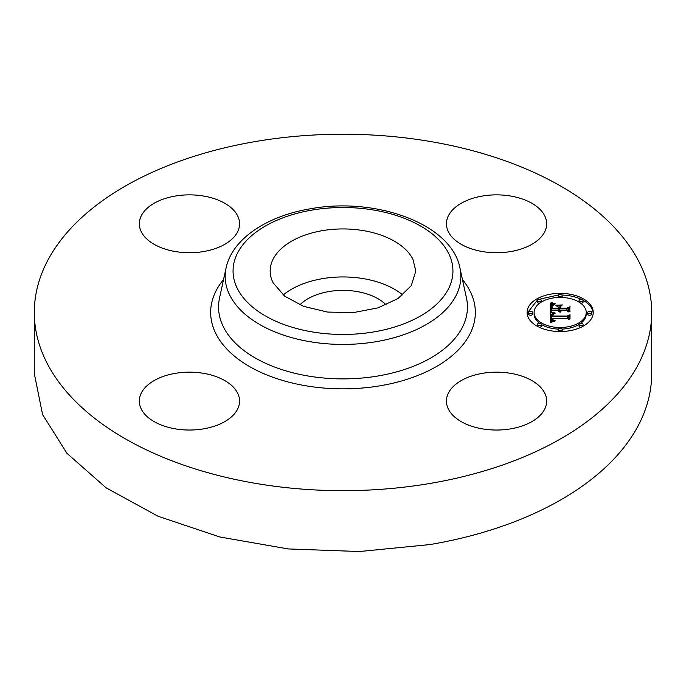 <?xml version="1.0" encoding="UTF-8"?>
<svg xmlns="http://www.w3.org/2000/svg" width="686" height="686" viewBox="0 0 686 686"><rect width="100%" height="100%" fill="white"/><g stroke="black" fill="none" stroke-linecap="round" stroke-linejoin="round"><path stroke-width="1.03" d="M283.207 294.989A72.836 42.052 180 0 1 402.793 294.989M299.876 304.867A49.581 28.623 180 0 1 329.04 291.533A49.581 28.623 180 0 1 386.124 304.867M412.886 259.145L415.827 270.987L411.24 285.685L398.043 298.521L377.9 307.894L353.359 312.61L327.514 312.07L303.615 306.359L284.69 296.18L273.114 282.821A72.836 42.052 180 0 1 270.164 270.987A72.836 42.052 180 0 1 332.641 229.364A72.836 42.052 180 0 1 412.886 259.145M429.908 483.467A308.7 178.223 180 0 1 34.3 312.447A308.7 178.223 180 0 1 256.092 141.427A308.7 178.223 180 0 1 651.7 312.447A308.7 178.223 180 0 1 429.908 483.467M544.641 392.958A50.112 28.932 180 0 1 546.665 401.104A50.112 28.932 180 0 1 503.678 429.745A50.112 28.932 180 0 1 448.464 409.25A50.112 28.932 180 0 1 446.44 401.104A50.112 28.932 180 0 1 489.427 372.464A50.112 28.932 180 0 1 544.641 392.958M175.333 373.338A50.112 28.932 180 0 1 239.56 401.104A50.112 28.932 180 0 1 203.553 428.861A50.112 28.932 180 0 1 139.335 401.104A50.112 28.932 180 0 1 175.333 373.338M237.536 215.653A50.112 28.932 180 0 1 239.56 223.79A50.112 28.932 180 0 1 196.573 252.431A50.112 28.932 180 0 1 141.359 231.937A50.112 28.932 180 0 1 139.335 223.79A50.112 28.932 180 0 1 182.322 195.158A50.112 28.932 180 0 1 237.536 215.653M510.667 251.556A50.112 28.932 180 0 1 446.44 223.79A50.112 28.932 180 0 1 482.447 196.033A50.112 28.932 180 0 1 546.665 223.79A50.112 28.932 180 0 1 510.667 251.556M560.162 293.351A33.074 19.097 180 0 1 593.236 312.447A33.074 19.097 180 0 1 560.162 331.544A33.074 19.097 180 0 1 527.088 312.447A33.074 19.097 180 0 1 560.162 293.351M651.7 312.447L651.7 373.553A308.7 178.223 180 0 1 429.908 544.573L359.473 551.527L288.146 548.937L219.76 536.958L157.977 516.215L106.116 487.832L66.945 453.317L42.575 414.533L34.3 373.553L34.3 312.447M593.201 313.27A33.074 19.097 0 0 0 583.066 300.314M580.931 299.225A33.074 19.097 0 0 0 562.066 295.023M558.25 295.023L539.393 299.225M537.249 300.314L527.114 313.27M562.023 329.091A26.059 15.049 0 0 0 579.07 324.435M580.639 323.389A26.059 15.049 0 0 0 586.221 314.085L586.221 312.447A26.059 15.049 0 0 0 560.162 297.407A26.059 15.049 0 0 0 534.102 312.447A26.059 15.049 0 0 0 560.162 327.496A26.059 15.049 0 0 0 586.221 312.447M534.102 312.447L534.102 314.085A26.059 15.049 0 0 0 539.676 323.389M541.254 324.435A26.059 15.049 0 0 0 558.293 329.091M528.589 312.447L528.589 314.085A2.007 1.158 0 0 0 530.595 315.243A2.007 1.158 0 0 0 532.593 314.085L532.593 312.447A2.007 1.158 0 0 0 530.595 311.29A2.007 1.158 0 0 0 528.589 312.447A2.007 1.158 0 0 0 530.595 313.605A2.007 1.158 0 0 0 532.593 312.447M562.023 297.441A2.007 1.158 0 0 0 562.16 297.012L562.16 295.374A2.007 1.158 0 0 0 560.162 294.217A2.007 1.158 0 0 0 558.155 295.374A2.007 1.158 0 0 0 560.162 296.532A2.007 1.158 0 0 0 562.16 295.374M558.155 295.374L558.155 297.012A2.007 1.158 0 0 0 558.293 297.441M537.249 300.374A2.007 1.158 0 0 0 539.256 301.531A2.007 1.158 0 0 0 541.254 300.374A2.007 1.158 0 0 0 539.256 299.225A2.007 1.158 0 0 0 537.249 300.374L537.249 302.012A2.007 1.158 0 0 0 539.256 303.169A2.007 1.158 0 0 0 539.676 303.143M541.254 302.097A2.007 1.158 0 0 0 541.254 302.012L541.254 300.374M587.722 312.447L587.722 314.085A2.007 1.158 0 0 0 589.728 315.243A2.007 1.158 0 0 0 591.726 314.085L591.726 312.447A2.007 1.158 0 0 0 589.728 311.29A2.007 1.158 0 0 0 587.722 312.447A2.007 1.158 0 0 0 589.728 313.605A2.007 1.158 0 0 0 591.726 312.447M580.639 303.143A2.007 1.158 0 0 0 581.068 303.169A2.007 1.158 0 0 0 583.074 302.012L583.074 300.374A2.007 1.158 0 0 0 581.068 299.225A2.007 1.158 0 0 0 579.061 300.374A2.007 1.158 0 0 0 581.068 301.531A2.007 1.158 0 0 0 583.074 300.374M579.061 300.374L579.061 302.012A2.007 1.158 0 0 0 579.07 302.097M558.155 329.52A2.007 1.158 0 0 0 560.162 330.678A2.007 1.158 0 0 0 562.16 329.52A2.007 1.158 0 0 0 560.162 328.362A2.007 1.158 0 0 0 558.155 329.52L558.155 331.158A2.007 1.158 0 0 0 558.25 331.51M562.066 331.51A2.007 1.158 0 0 0 562.16 331.158L562.16 329.52M537.249 324.521A2.007 1.158 0 0 0 539.256 325.679A2.007 1.158 0 0 0 541.254 324.521A2.007 1.158 0 0 0 539.256 323.363A2.007 1.158 0 0 0 537.249 324.521L537.249 326.159A2.007 1.158 0 0 0 537.249 326.219M539.393 327.308A2.007 1.158 0 0 0 541.254 326.159L541.254 324.521M579.061 324.521A2.007 1.158 0 0 0 581.068 325.679A2.007 1.158 0 0 0 583.074 324.521A2.007 1.158 0 0 0 581.068 323.363A2.007 1.158 0 0 0 579.061 324.521L579.061 326.159A2.007 1.158 0 0 0 580.931 327.308M583.066 326.219A2.007 1.158 0 0 0 583.074 326.159L583.074 324.521M550.472 312.507L554.648 313.656L551.913 314.66L551.561 316.58L567.236 316.683L568.805 315.697L568.805 319.513L567.116 318.338L552.736 318.338L553.199 320.079L555.368 320.808L552.882 320.208L552.359 318.433L551.655 318.338L552.05 320.491L554.888 321.228L550.412 322.437L550.266 312.439L550.472 314.145L551.956 314.625M551.45 312.036L555.394 313.125L551.45 312.327M553.293 314.274L552.745 316.006L567.279 316.014L569.997 314.685L569.997 318.956L569.603 315.148L567.391 316.263L552.333 316.263L552.496 314.737L553.302 314.179M550.266 303.015L554.597 304.378L551.853 305.716L551.467 308.88L558.233 308.88L558.233 308.374L552.256 308.374L552.444 305.87L553.731 304.901L552.727 305.999L552.65 308.16L558.233 308.16L558.233 306.899L555.789 305.57L561.843 305.57L559.442 306.968L559.442 308.88L566.73 308.88L568.608 307.808L568.608 311.907L566.73 310.552L560.513 310.552L561.045 311.83L559.442 310.552L560.282 312.199L558.824 311.598L558.233 310.552L552.127 310.552L550.266 311.676L550.266 303.015M551.621 302.612L555.566 303.881L551.621 302.903M562.537 304.961L556.072 305.176L562.537 304.961M560.659 308.16L566.842 308.16L569.997 306.693L569.603 311.736L569.603 307.156L567.013 308.374L560.265 308.374L560.659 306.453L560.659 308.374M552.333 313.108L552.333 314.351M552.522 313.168L552.522 314.257M552.719 313.228L552.719 314.179M552.925 313.279L552.925 314.102M553.148 313.339L553.148 314.042M553.37 313.391L553.37 313.982M553.611 313.442L553.611 313.922M551.51 315.834L551.561 318.218L567.236 318.321L568.805 317.335L568.805 319.513M551.51 315.98L551.51 317.618M551.518 316.135L551.518 317.764M551.527 316.28L551.527 317.918M551.544 316.435L551.544 318.064M551.561 316.58L551.561 318.218M567.236 316.683L567.236 318.321M552.719 318.939L552.719 320.062M552.727 319.101L552.727 320.062M552.745 319.256L552.745 320.088M552.77 319.41L552.77 320.113M552.813 319.539L552.813 320.148M552.865 319.667L552.865 320.199M552.933 319.787L552.933 320.242M552.359 318.433L552.359 319.187M551.561 319.153L551.63 321.382L551.938 322L551.938 320.362M551.57 319.359L551.57 320.997M551.595 319.556L551.595 321.194M551.63 319.745L551.63 321.382M551.69 319.916L551.69 321.554M551.758 320.079L551.758 321.717M551.836 320.225L551.836 321.863M552.05 320.491L552.05 321.974M552.179 320.602L552.179 321.94M552.324 320.705L552.324 321.897M552.487 320.791L552.487 321.854M552.667 320.877L552.667 321.811M552.873 320.954L552.873 321.76M553.096 321.014L553.096 321.708M553.345 321.074L553.345 321.648M553.611 321.125L553.611 321.588M569.603 316.512L569.997 318.956M569.603 319.144L569.603 316.786M552.324 315.509L552.324 316.092M552.333 315.371L552.333 316.263M552.427 314.908L552.427 316.263M552.496 314.737L552.496 316.263M552.59 314.6L552.71 316.126M552.719 314.48L552.719 315.474M552.873 314.368L552.873 314.874M550.266 311.676L550.266 304.653L552.153 305.39M551.132 303.375L551.132 305.013M551.321 303.452L551.321 305.09M551.501 303.529L551.501 305.167M551.673 303.589L551.673 305.227M551.99 303.701L551.99 305.339M552.273 303.795L552.273 305.304M552.607 303.898L552.607 305.107M552.805 303.949L552.805 305.013M553.01 304.001L553.01 304.918M553.242 304.061L553.242 304.824M551.475 307.285L551.475 308.571M551.467 308.88L551.467 310.518L558.233 310.518L558.233 308.88M552.213 306.702L552.213 307.697M552.247 308.143L552.582 307.422M552.264 306.393L552.264 308.031M552.341 306.119L552.341 307.757M552.444 305.87L552.444 307.508M552.582 305.647L552.582 306.951M552.753 305.442L552.753 305.939M552.59 307.585L552.59 308.374M558.233 307.199L559.442 307.199M559.442 308.88L559.442 310.518L566.73 310.518L568.608 309.446L568.608 311.907M566.73 308.88L566.73 310.518M560.548 310.801L560.548 311.487M560.591 310.921L560.591 311.521M560.651 311.041L560.651 311.573M560.719 311.152L560.719 311.633M560.814 311.264L560.814 311.693M559.459 311.101L559.459 311.959M559.51 311.247L559.51 311.976M559.587 311.384L559.587 312.01M559.69 311.521L559.69 312.044M569.603 308.511L569.997 311.521M569.603 311.736L569.603 308.794M373.947 331.887A109.94 63.472 180 0 1 237.51 288.857A109.94 63.472 180 0 1 312.053 210.079A109.94 63.472 180 0 1 448.49 253.117A109.94 63.472 180 0 1 373.947 331.887M376.177 341.671A117.829 68.034 180 0 1 226.088 267.909C232.254 238.694 267.231 215.893 310.707 208.724C376.014 196.779 451.594 223.91 459.912 267.909A117.829 68.034 180 0 1 376.177 341.671M459.912 267.909L466.48 298.084A124.449 71.85 180 0 1 378.037 375.979A124.449 71.85 180 0 1 219.52 298.084L226.088 267.909M462.441 279.545A132.347 76.412 180 0 1 380.258 385.764A132.347 76.412 180 0 1 242.244 361.994A132.347 76.412 180 0 1 223.559 279.545M550.498 303.109L550.498 304.747M550.721 303.212L550.721 304.841M550.927 303.298L550.927 304.936M553.482 304.121L553.482 304.73M553.739 304.181L553.739 304.644"/></g></svg>
